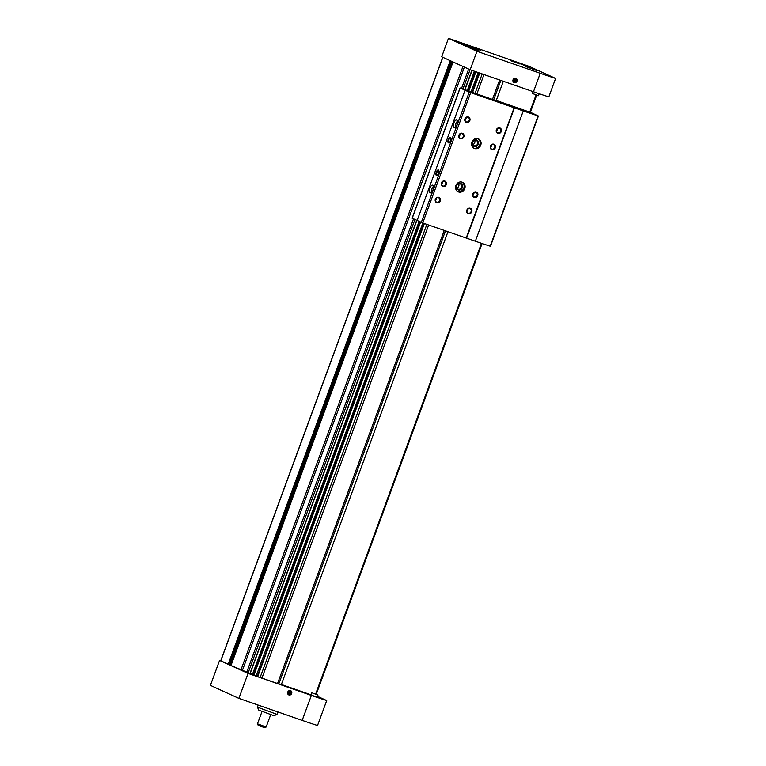 <?xml version="1.0" encoding="UTF-8"?>
<svg xmlns="http://www.w3.org/2000/svg" width="766" height="766" viewBox="0 0 766 766"><rect width="100%" height="100%" fill="white"/><g stroke="black" fill="none" stroke-linecap="round" stroke-linejoin="round"><path stroke-width="1.15" d="M413.525 218.856L246.767 672.108L230.987 665.482M451.978 61.452L230.03 664.878L220.809 660.828M503.319 81.263L496.167 100.691L493.697 99.829L500.84 80.401M447.957 231.734L281.256 684.804L277.551 683.521M479.372 72.942L472.239 92.332L493.697 99.829M424.01 223.404L257.673 676.598L424.364 223.528M479.727 73.057L472.584 92.485M420.591 222.092L253.967 674.97L246.767 672.108M468.849 90.943L475.916 71.736M475.83 71.707L468.754 90.915M420.505 222.054L253.872 674.951M231.054 665.137L230.068 664.754M311.025 694.81L281.371 684.498M444.251 230.442L277.541 683.54L257.673 676.598M423.722 223.308L257.347 676.378M257.07 676.273L253.996 674.884M484.007 74.551L476.854 94.007M428.644 225.022L261.943 678.111M499.614 79.98L492.452 99.427M445.477 230.872L278.786 683.942M482.207 73.919L475.054 93.347M426.844 224.39L260.143 677.46M479.085 72.837L472.258 92.274M478.195 72.531L471.128 91.738M422.832 223.002L256.246 675.775M442.758 57.249L220.694 660.799L219.583 660.407L248.06 673.391L311.36 695.404A45.146 1.656 20.2 0 0 326.718 700.536L317.497 696.332M219.583 660.407L210.391 685.378L238.877 698.362L302.168 720.375A45.146 1.656 20.2 0 0 317.526 725.507L326.718 700.536M238.877 698.362L248.06 673.391M290.505 690.597A2.317 2.078 114.5 0 0 287.604 693.268A2.317 2.078 114.5 0 0 291.013 694.446A2.317 2.078 114.5 0 0 290.505 690.597M311.791 692.742L311.283 695.078L317.181 697.184L317.976 695.021L311.791 692.742L317.976 695.021M290.324 690.788A2.068 1.858 114.5 0 0 287.738 693.163A2.068 1.858 114.5 0 0 290.774 694.226A2.068 1.858 114.5 0 0 290.324 690.788M290.333 691.066A1.819 1.628 114.5 0 0 288.064 693.163A1.819 1.628 114.5 0 0 290.735 694.092A1.819 1.628 114.5 0 0 290.333 691.066M290.467 693.737L290.927 692.483L290.17 691.516L288.954 691.803L288.495 693.058L289.251 694.025L290.467 693.737L289.768 693.422L290.228 692.167L290.927 692.483M264.682 727.7L258.171 725.306L257.481 723.813L266.166 727.011L264.682 727.7M274.017 715.731L258.812 710.139L257.443 707.162L276.986 714.362L274.017 715.731M290.228 692.167L289.797 691.602A1.159 1.044 114.5 0 1 289.165 693.565L289.768 693.422M288.772 693.412A1.159 1.044 114.5 0 0 289.586 691.65M514.206 82.604A2.317 2.078 114.5 0 0 517.107 79.942A2.317 2.078 114.5 0 0 513.708 78.754A2.317 2.078 114.5 0 0 514.206 82.604M533.462 91.748L470.161 69.735L441.685 56.761L448.474 38.3L529.067 66.326L555.609 78.419L548.82 96.88A45.146 1.656 -159.8 0 1 533.462 91.748L540.25 73.287L476.95 51.274L470.161 69.735M476.95 51.274L448.474 38.3M555.609 78.419A45.146 1.656 -159.8 0 1 540.25 73.287M510.721 60.677L520.037 64.009L510.721 60.677M471.406 47.004L480.713 50.336L471.406 47.004M528.588 67.015L523.417 65.158L528.588 67.015M469.615 46.506L464.445 44.648L469.615 46.506M519.042 63.195L529.392 66.901L519.042 63.195M468.352 46.985L478.702 50.7L468.352 46.985M525.821 66.594L536.162 70.309L525.821 66.594M457.206 41.747L467.557 45.462L457.206 41.747M539.216 93.72L538.488 95.702L532.293 93.433L532.973 91.575M514.197 82.326A2.068 1.858 114.5 0 0 516.782 79.942A2.068 1.858 114.5 0 0 513.747 78.888A2.068 1.858 114.5 0 0 514.197 82.326M514.379 82.134A1.819 1.628 114.5 0 0 516.657 80.047A1.819 1.628 114.5 0 0 513.986 79.118A1.819 1.628 114.5 0 0 514.379 82.134M514.254 79.463L513.795 80.717L514.551 81.684L515.757 81.397L516.217 80.143L515.47 79.176L514.254 79.463M514.235 81.282L515.757 81.397M515.068 81.081L515.528 79.827L516.217 80.143M515.528 79.827L515.087 79.271A1.159 1.044 114.5 0 1 514.206 81.253M514.072 81.072A1.159 1.044 114.5 0 0 514.886 79.319M496.253 100.47L530.857 112.506L538.125 115.896A45.146 1.656 -159.8 0 1 523.283 110.926L514.436 107.853L466.59 238.178L422.736 222.963L412.232 218.224M456.785 120.051A4.05 1.771 109.2 0 1 457.034 124.513A4.05 1.771 109.2 0 1 454.056 127.683A4.05 1.771 109.2 0 1 453.711 123.269A4.05 1.771 109.2 0 1 456.718 120.023A4.05 1.771 109.2 0 1 456.785 120.051M432.819 185.2A4.05 1.771 109.2 0 1 433.068 189.652A4.05 1.771 109.2 0 1 430.09 192.821A4.05 1.771 109.2 0 1 429.745 188.417A4.05 1.771 109.2 0 1 432.752 185.171A4.05 1.771 109.2 0 1 432.819 185.2M450.398 137.42A2.892 1.264 109.2 0 1 450.81 137.957A2.892 1.264 109.2 0 1 450.59 140.551A2.892 1.264 109.2 0 1 449.144 142.725A2.892 1.264 109.2 0 1 448.014 140.369A2.892 1.264 109.2 0 1 450.398 137.42M438.411 169.995A2.892 1.264 109.2 0 1 438.822 170.521A2.892 1.264 109.2 0 1 438.612 173.126A2.892 1.264 109.2 0 1 437.166 175.299A2.892 1.264 109.2 0 1 436.026 172.944A2.892 1.264 109.2 0 1 438.411 169.995M514.532 107.891L469.223 92.121L421.29 222.408M469.223 92.121L465.058 90.225L417.116 220.512M465.058 90.225L460.05 87.918L471.98 92.159M474.518 148.508A5.209 4.682 114.5 0 0 480.655 145.368A5.209 4.682 114.5 0 0 478.472 138.885A5.209 4.682 114.5 0 0 472.057 141.691A5.209 4.682 114.5 0 0 474.154 148.365A5.209 4.682 114.5 0 0 474.518 148.508M458.537 191.94A5.209 4.682 114.5 0 0 464.684 188.8A5.209 4.682 114.5 0 0 462.501 182.318A5.209 4.682 114.5 0 0 456.076 185.113A5.209 4.682 114.5 0 0 458.173 191.797A5.209 4.682 114.5 0 0 458.537 191.94M470.267 208.266A2.892 2.595 -65.5 0 1 470.899 213.082A2.892 2.595 -65.5 0 1 466.647 211.598A2.892 2.595 -65.5 0 1 470.267 208.266M476.26 191.979A2.892 2.595 -65.5 0 1 476.892 196.795A2.892 2.595 -65.5 0 1 472.641 195.311A2.892 2.595 -65.5 0 1 476.26 191.979M444.807 181.044A2.892 2.595 -65.5 0 1 445.439 185.851A2.892 2.595 -65.5 0 1 441.187 184.376A2.892 2.595 -65.5 0 1 444.807 181.044M493.84 144.209A2.892 2.595 -65.5 0 1 494.472 149.025A2.892 2.595 -65.5 0 1 490.211 147.541A2.892 2.595 -65.5 0 1 493.84 144.209M462.386 133.274A2.892 2.595 -65.5 0 1 463.018 138.081A2.892 2.595 -65.5 0 1 458.757 136.607A2.892 2.595 -65.5 0 1 462.386 133.274M499.834 127.922A2.892 2.595 -65.5 0 1 500.457 132.738A2.892 2.595 -65.5 0 1 496.205 131.254A2.892 2.595 -65.5 0 1 499.834 127.922M468.38 116.987A2.892 2.595 -65.5 0 1 469.012 121.794A2.892 2.595 -65.5 0 1 464.751 120.319A2.892 2.595 -65.5 0 1 468.38 116.987M438.822 197.331A2.892 2.595 -65.5 0 1 439.445 202.138A2.892 2.595 -65.5 0 1 435.193 200.663A2.892 2.595 -65.5 0 1 438.822 197.331M470.669 92.676L422.736 222.963M514.11 107.786L466.178 238.073M518.189 108.609L527.506 111.941L518.189 108.609M490.355 246.183L490.192 246.183A45.146 1.656 -159.8 0 1 475.351 241.213L466.599 238.169M438.449 197.705A2.394 2.145 -65.5 0 1 439.579 200.845A2.394 2.145 -65.5 0 1 435.624 199.15A2.394 2.145 -65.5 0 1 438.449 197.705M436.524 198.011A2.394 2.145 -65.5 0 1 435.442 200.395M468.007 117.361A2.394 2.145 -65.5 0 1 469.137 120.501A2.394 2.145 -65.5 0 1 465.182 118.807A2.394 2.145 -65.5 0 1 468.007 117.361M466.082 117.667A2.394 2.145 -65.5 0 1 465 120.061M499.461 128.305A2.394 2.145 -65.5 0 1 500.591 131.436A2.394 2.145 -65.5 0 1 496.636 129.751A2.394 2.145 -65.5 0 1 499.461 128.305M497.536 128.611A2.394 2.145 -65.5 0 1 496.454 130.996M462.013 133.648A2.394 2.145 -65.5 0 1 463.143 136.788A2.394 2.145 -65.5 0 1 459.188 135.094A2.394 2.145 -65.5 0 1 462.013 133.648M460.098 133.954A2.394 2.145 -65.5 0 1 459.006 136.338M493.467 144.592A2.394 2.145 -65.5 0 1 494.597 147.723A2.394 2.145 -65.5 0 1 490.642 146.038A2.394 2.145 -65.5 0 1 493.467 144.592M491.542 144.898A2.394 2.145 -65.5 0 1 490.46 147.283M444.433 181.418A2.394 2.145 -65.5 0 1 445.563 184.558A2.394 2.145 -65.5 0 1 441.618 182.863A2.394 2.145 -65.5 0 1 444.433 181.418M442.518 181.724A2.394 2.145 -65.5 0 1 441.427 184.118M475.887 192.362A2.394 2.145 -65.5 0 1 477.017 195.493A2.394 2.145 -65.5 0 1 473.072 193.808A2.394 2.145 -65.5 0 1 475.887 192.362M473.972 192.668A2.394 2.145 -65.5 0 1 472.881 195.052M469.893 208.649A2.394 2.145 -65.5 0 1 471.023 211.78A2.394 2.145 -65.5 0 1 467.078 210.095A2.394 2.145 -65.5 0 1 469.893 208.649M467.978 208.955A2.394 2.145 -65.5 0 1 466.896 211.339M456.785 187.957A2.844 2.557 114.5 0 0 458.681 183.783M458.135 189.164A2.844 2.557 114.5 0 0 460.289 183.907A2.844 2.557 114.5 0 0 457.934 189.087A2.844 2.557 114.5 0 0 458.135 189.164M458.164 189.872A3.476 3.121 114.5 0 0 462.52 185.87A3.476 3.121 114.5 0 0 457.407 184.099A3.476 3.121 114.5 0 0 458.164 189.872M457.704 191.548A5.209 4.682 114.5 0 0 463.622 188.551A5.209 4.682 114.5 0 0 461.994 182.126M472.766 144.525A2.844 2.557 114.5 0 0 474.661 140.36M474.106 145.741A2.844 2.557 114.5 0 0 476.27 140.484A2.844 2.557 114.5 0 0 473.915 145.655A2.844 2.557 114.5 0 0 474.106 145.741M474.144 146.44A3.476 3.121 114.5 0 0 478.491 142.447A3.476 3.121 114.5 0 0 473.388 140.666A3.476 3.121 114.5 0 0 474.144 146.44M473.685 148.116A5.209 4.682 114.5 0 0 479.602 145.128A5.209 4.682 114.5 0 0 477.974 138.694M437.415 175.108A2.394 1.044 109.2 0 1 437.051 175.117A2.394 1.044 109.2 0 1 436.85 172.513A2.394 1.044 109.2 0 1 438.621 170.598A2.394 1.044 109.2 0 1 438.659 170.617A2.394 1.044 109.2 0 1 438.899 170.828M449.393 142.533A2.394 1.044 109.2 0 1 449.039 142.543A2.394 1.044 109.2 0 1 448.828 139.939A2.394 1.044 109.2 0 1 450.609 138.024A2.394 1.044 109.2 0 1 450.647 138.043A2.394 1.044 109.2 0 1 450.887 138.263M431.402 192.371A4.05 1.771 109.2 0 1 433.499 186.339M455.368 127.223A4.05 1.771 109.2 0 1 457.465 121.2M468.648 69.045L461.525 88.396M464.378 67.092L242.343 670.566M453.051 61.941L230.987 665.501M462.961 66.451L240.897 670.02M450.274 60.667L228.201 664.237M442.863 57.297L220.79 660.857M536.669 95.156L530.35 112.334L536.669 95.156M482.082 243.521L316.243 694.264L482.082 243.521M474.93 71.391L467.863 90.599M419.644 221.661L252.981 674.645M472.048 70.386L464.981 89.603M416.867 220.369L250.137 673.534M474.384 71.2L467.317 90.417M419.117 221.422L252.435 674.444M536.056 94.936L529.737 112.123M481.469 243.31L315.64 694.034M470.056 69.687L462.99 88.904M414.942 219.497L248.213 672.663M471.856 70.328L464.79 89.536M416.685 220.292L249.955 673.458M450.983 60.993L228.929 664.515M451.739 61.337L229.714 664.783M302.168 720.375L311.36 695.404M460.155 87.975L412.223 218.262M538.125 115.896L490.192 246.183M523.283 110.926L475.351 241.213M452.036 61.472L230.03 664.878M452.993 61.912L230.93 665.472M261.991 711.557L257.481 723.813M270.676 714.755L266.166 727.011M258.199 705.084L257.443 707.162M277.886 711.93L276.995 714.352M460.05 87.918L412.118 218.205M538.421 115.972L490.479 246.25"/></g></svg>
